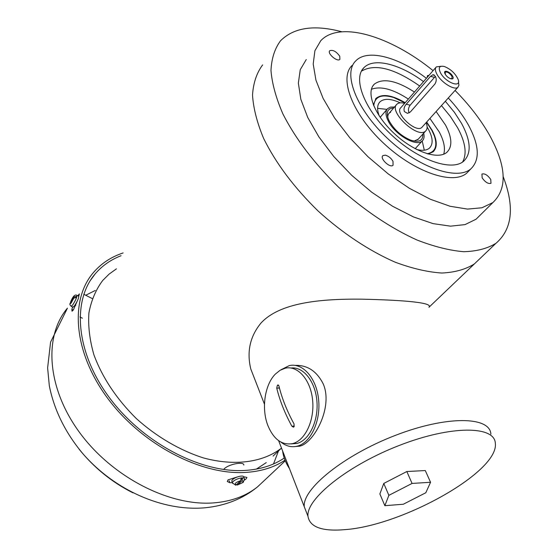 <?xml version="1.0" encoding="UTF-8"?>
<svg xmlns="http://www.w3.org/2000/svg" width="558" height="558" viewBox="0 0 558 558"><rect width="100%" height="100%" fill="white"/><g stroke="black" fill="none" stroke-linecap="round" stroke-linejoin="round"><path stroke-width="0.84" d="M377.613 108.35L386.987 109.382M423.682 133.181C424.526 136.682 424.038 139.277 422.211 140.965L424.296 150.207M379.259 115.98C376.831 109.48 377.11 104.73 380.096 101.73C384.343 98.229 391.046 98.599 400.225 102.846M427.121 126.994C432.896 136.689 433.671 143.734 429.437 148.121C426.633 150.472 422.357 150.918 416.603 149.453M415.173 148.714L422.211 140.965C416.435 147.228 394.729 134.576 388.201 120.926C385.397 115.22 385.236 111.091 387.719 108.531L390.572 107.101L394.513 107.003M422.79 134.171C423.097 140.769 419.023 142.75 410.583 140.107C401.439 136.194 394.353 129.881 389.31 121.163L388.438 119.293C385.871 112.095 387.601 108.343 393.641 108.022M387.803 117.522C387.664 114.857 388.619 113.086 390.67 112.207M418.305 139.13L414.099 141.104M435.659 140.993C436.405 145.401 435.728 148.84 433.629 151.323M375.415 99.108L375.869 98.633C378.094 96.569 381.267 95.655 385.397 95.885M426.535 122.195L431.843 130.328L434.291 135.747C437.716 146.084 435.345 152.083 427.191 153.764M373.755 105.853C374.683 96.667 381.288 93.87 393.571 97.469L405.031 102.888M426.696 122.014L432.192 130.405C437.27 140.239 437.577 147.375 433.113 151.811L428.188 154.043M373.358 104.883L376.176 98.278C382.363 93.528 392.037 95.006 405.192 102.7M429.911 118.436L439.216 131.918C443.973 140.86 445.472 148.288 443.722 154.189M371.384 89.287C380.661 85.834 392.985 89.092 408.351 99.066M436.126 111.523L445.507 125.041C452.113 137.603 452.566 146.691 446.874 152.306C438.086 160.181 413.443 151.685 393.976 133.271C374.39 114.969 365.65 92.077 374.355 84.118C382.983 77.778 396.354 80.422 414.455 92.049M441.462 105.581L450.473 116.594L457.609 127.733C465.463 142.269 467.123 153.701 462.596 162.015M361.396 71.18C374.857 63.312 394.297 68.257 419.7 86.016M445.34 101.263L454.393 112.291L461.578 123.444C470.917 140.853 471.615 153.443 463.677 161.206C451.736 171.711 418.102 160.097 391.298 134.757C364.346 109.549 352.419 78.329 364.06 67.539C374.006 57.348 399.974 64.086 423.515 81.621M448.283 97.992C456.549 106.85 463.252 115.848 468.392 124.985C479.322 145.213 480.145 159.846 470.847 168.886C457.093 180.876 418.354 167.574 387.385 138.293C356.241 109.166 342.584 73.21 355.871 60.78C367.638 48.574 398.824 57.146 426.41 78.301M469.369 170.413L466.683 173.189C452.866 185.263 414.162 172.108 383.297 142.939C352.272 113.916 338.755 77.967 352.098 65.453M455.063 90.445C469.194 104.778 480.612 119.552 489.31 134.771C506.469 165.859 507.661 188.464 492.881 202.575L481.952 207.771L467.506 209.09L450.069 206.265L430.392 199.283L409.433 188.339L388.256 173.936L368.015 156.77L349.796 137.77L334.584 117.968L323.131 98.424L315.933 80.15L313.205 64.01L314.907 50.708L320.752 40.734C339.557 20.388 390.733 36.144 433.071 70.636M490.747 179.46C487.65 175.086 484.714 173.287 481.931 174.054L482.161 177.869C485.258 182.257 488.201 184.07 490.984 183.31L490.747 179.46M429.004 75.309L427.463 75.651L427.17 77.429M339.759 56.267C336.328 51.503 333 49.641 329.785 50.68C326.835 53.261 337.409 62.363 339.871 59.364L339.759 56.267M392.999 161.346C391.095 158.116 388.542 156.059 385.355 155.173L382.921 155.598C379.384 158.284 389.993 168.418 393.048 165.273L392.999 161.346M480.424 214.9L476.072 219.21L465.023 224.609L450.508 226.164L433.078 223.625L413.492 216.936L392.679 206.314L371.719 192.21L351.735 175.331L333.817 156.568L318.911 136.947L307.751 117.515L300.832 99.275L298.356 83.1L300.253 69.687L306.258 59.539M503.239 176.795C514.748 206.976 512.335 229.136 495.992 243.274C487.469 248.547 476.699 251.358 463.684 251.707C449.539 250.5 433.957 246.594 416.938 239.982C390.795 228.194 363.453 209.85 338.664 187.244C314.238 163.361 295.656 138.942 282.92 113.972C276.043 98.11 272.06 83.623 270.979 70.51C271.551 58.464 274.745 48.539 280.576 40.727C293.94 27.461 314.37 24.475 341.859 31.771M428.962 307.27L474.349 263.941C465.679 269.402 454.819 272.43 441.769 273.029C427.623 272.102 412.097 268.489 395.197 262.197C369.277 250.891 342.312 233.049 317.976 210.889C294.024 187.446 275.924 163.32 263.662 138.517C257.078 122.732 253.36 108.252 252.523 95.09C253.304 82.954 256.68 72.889 262.651 64.895C256.68 72.889 253.304 82.954 252.523 95.09C253.36 108.252 257.078 122.732 263.662 138.517C275.924 163.32 294.024 187.446 317.976 210.889C342.312 233.049 369.277 250.891 395.197 262.197C412.097 268.489 427.623 272.102 441.769 273.029C454.819 272.43 465.679 269.402 474.349 263.941L495.992 243.274M273.113 456.06L281.169 448.367C262.867 462.338 234.792 466.39 203.593 457.965C180.081 450.515 156.603 436.83 136.285 418.528C116.517 398.921 102.393 377.689 93.918 354.839C89.678 340.066 88.004 326.095 88.91 312.933C91.247 300.511 95.83 289.707 102.665 280.528L109.068 274.145L116.434 268.844M289.49 468.671C285.64 462.812 283.366 456.939 282.648 451.052M279.244 387.28L278.665 388.096M291.227 443.903L296.954 443.45C309.223 440.36 318.59 420.941 316.916 401.23C315.389 381.484 303.35 366.48 291.123 368.022M267.966 425.754C273.818 439.551 282.083 445.486 292.762 443.568C305.345 440.408 314.796 419.958 312.578 399.779C310.527 379.559 297.574 365.162 285.166 368.217L280.06 370.303L275.38 374.062C264.625 384.755 261.207 408.909 267.966 425.754M278.888 385.878L277.877 384.978L277.396 385.278L276.733 388.075C279.774 400.56 284.817 413.269 291.869 426.193L293.459 427.156L293.947 426.884L294.094 424.038C287.021 411.093 281.957 398.377 278.888 385.878M278.616 440.66L304.27 506.741C302.073 489.143 343.651 455.237 395.252 435.428C446.832 415.41 490.07 416.303 490.88 434.159C490.07 416.303 446.832 415.41 395.252 435.428C343.651 455.237 302.073 489.143 304.27 506.741L307.981 516.303C309.788 527.177 322.189 531.621 345.172 529.619C402.646 525.517 499.075 471.747 495.33 443.289C494.695 425.705 451.436 425.161 399.633 445.305C347.808 465.246 305.917 498.991 307.981 516.303M430.56 482.272L425.287 470.554L406.824 471.531L383.771 483.444L379.872 493.949L384.86 505.688L388.87 495.351L412.069 483.43L430.56 482.272L425.81 492.749L403.301 504.244L384.86 505.688M383.771 483.444L388.87 495.351M406.824 471.531L412.069 483.43M256.31 383.2L250.786 368.984C246.629 351.645 250.04 336.314 261.025 323.005C279.579 302.896 319.113 298.739 361.479 299.165C406.384 300.141 433.399 302.854 428.928 307.207M295.489 446.526L300.239 446.044C314.231 442.334 333.37 406.949 323.201 383.862C316.742 371.175 307.409 365.009 295.189 365.378M298.3 446.107L299.228 446.316M280.904 369.821L289.19 365.636C302.471 362.393 316.372 377.738 318.576 399.347C320.969 420.906 310.841 442.752 297.358 446.135C291.569 447.579 286.101 446.24 280.96 442.117M281.49 448.067L281.169 448.367C262.867 462.338 234.792 466.39 203.593 457.965C180.081 450.515 156.603 436.83 136.285 418.528C116.517 398.921 102.393 377.689 93.918 354.839C89.678 340.066 88.004 326.095 88.91 312.933C91.247 300.511 95.83 289.707 102.665 280.528M266.264 462.603L256.345 469.118M243.839 465.037C244.083 461.25 227.894 464.082 223.625 469.473M426.117 122.662C427.602 126.499 427.435 129.296 425.615 131.039C417.796 139.367 387.824 111.188 396.996 104.137C398.649 102.693 401.188 102.435 404.62 103.363M422.308 126.903L421.855 127.398C416.115 133.515 394.129 112.849 400.874 107.673L435.931 67.351M458.46 82.061L458.927 85.2L457.965 87.215C454.665 90.787 441.308 82.626 436.984 74.319C435.114 70.817 434.898 68.341 436.335 66.883L440.89 66.297M430.539 76.334L406.217 104.248C404.173 106.634 403.567 109.075 404.383 111.593L407.486 113.358L410.325 111.998L434.835 84.125C436.489 81.524 436.649 78.894 435.31 76.23L433.008 74.702L430.539 76.334L434.501 77.36L410.179 105.169C408.296 107.75 407.968 110.331 409.195 112.897M440.534 72.896C438.044 67.525 439.355 65.412 444.468 66.541C450.843 69.206 455.391 73.489 458.125 79.382C461.724 88.555 445.689 82.751 440.534 72.896M445.193 74.116C447.935 79.055 455.398 80.987 452.573 76.055C449.86 71.173 442.41 69.185 445.193 74.116M445.305 74.312L445.2 72.128C447.258 71.605 449.483 72.965 451.875 76.209L452.092 78.608L450.069 78.601M435.449 76.502L434.501 77.36M123.137 252.927C111.084 256.924 101.103 263.55 93.2 272.82C69.68 300.246 73.558 352.377 107.645 398.272C141.579 444.203 200.343 474.991 244.829 472.473C260.621 471.601 274.013 467.499 285.005 460.169M121.072 255.717C110.728 259.714 102.072 265.803 95.111 273.971C71.912 300.936 75.7 352.217 109.187 397.366C142.513 442.55 200.294 472.898 244.097 470.485C259.923 469.627 273.301 465.484 284.231 458.055M236.78 477.097L228.062 479.859L227.259 481.491L229.833 482.705L232.351 482.649M244.55 480.068L246.057 478.917L246.943 477.397L243.637 476.748M72.568 306.97L71.863 309.383L71.996 311.211L73.293 310.053L76.962 301.718M78.79 296.235L79.382 293.899L77.813 295.775M244.327 478.583L243.818 477.181C243.741 474.007 231.172 478.269 231.842 481.247L231.982 481.617M236.418 484.756L237.701 484.818L242.012 480.682L242.549 478.29L241.105 478.366L240.575 480.759L236.264 484.902L235.434 485.139M241.105 479.678L242.549 478.29M72.91 307.144L74.472 305.896C77.639 300.881 79.02 297.644 78.622 296.186L77.039 295.384M70.155 303.294L73.851 298.077L76.097 297.609L76.495 296.424L74.256 296.884L70.559 302.596M76.495 296.424L75.7 297.512M277.396 385.278L278.637 385.299M291.869 426.193L294.366 426.152M276.733 388.075L279.453 388.103M410.179 105.169L406.217 104.248M285.271 460.817L257.531 486.862C242.89 498.789 225.404 505.757 205.072 507.78C162.817 511.609 115.067 490.217 83.602 454.554C65.718 433.489 54.3 410.597 49.334 385.885L47.618 367.896L50.59 342.103L67.455 308.142C43.754 335.979 46.691 387.587 79.41 432.276C111.97 476.999 169.248 506.266 213.282 502.925C231.061 501.558 245.806 496.202 257.531 486.862L265.245 479.622M79.09 449.19C94.051 467.75 111.998 482.3 132.937 492.833M273.497 463.963L278.498 450.927M95.292 290.46L85.73 295.252M229.122 480.724L229.833 482.705M73.265 310.088L71.863 309.383M237.331 485.048L243.225 482.363L244.467 478.959C244.397 475.8 231.821 480.068 232.491 483.033L232.644 483.43M237.701 484.818L242.549 482.607L243.183 481.317L242.012 480.682M240.575 480.759C235.615 482.335 234.179 483.716 236.264 484.902M71.117 306.244L72.673 304.989C75.839 299.974 77.227 296.737 76.837 295.28C74.925 294.185 72.847 296.417 70.601 301.962M70.329 302.917L70.413 303.664L71.166 302.966L73.851 298.077M74.256 296.884C74.047 295.621 72.868 297.233 70.727 301.725M379.091 102.909L380.096 101.73M387.008 109.361L380.158 117.326M376.176 98.278L375.869 98.633M374.355 84.118L372.932 85.827M364.06 67.539L362.163 69.855M466.683 173.189L470.847 168.886M476.072 219.21L492.881 202.575M296.954 443.45L292.762 443.568M277.877 384.978L278.233 384.985M250.786 368.984L264.471 404.222M300.239 446.044L297.358 446.135M92.126 298.509L83.805 294.275M82.375 318.2L79.94 316.979M417.677 139.821L425.615 131.039M388.661 113.783L396.41 104.813M421.855 127.398L457.965 87.215M434.291 75.037L433.008 74.702M95.111 273.971L90.34 280.493M231.842 481.247L232.491 483.033L235.783 485.16M73.112 307.242L71.319 306.342C69.924 305.191 69.541 304.152 70.168 303.238M75.769 305.372L75.072 305.017"/></g></svg>
